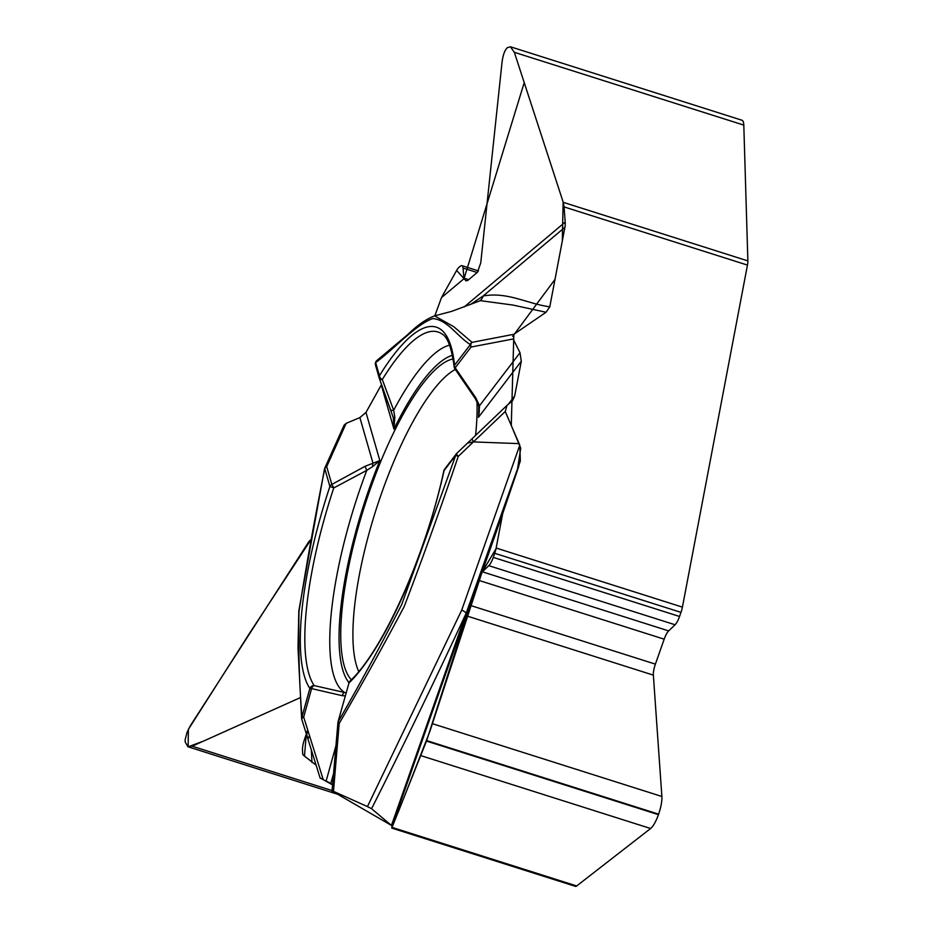 <?xml version="1.0" encoding="UTF-8"?>
<svg xmlns="http://www.w3.org/2000/svg" width="933" height="933" viewBox="0 0 933 933"><rect width="100%" height="100%" fill="white"/><g stroke="black" fill="none" stroke-linecap="round" stroke-linejoin="round"><path stroke-width="1.4" d="M510.946 46.942L741.933 120.229A19.103 5.271 107.6 0 1 743.799 125.104L747.869 260.902A10.613 2.927 -72.4 0 1 747.461 265.089L682.42 607.126A10.613 2.927 -72.4 0 1 680.985 612.375L679.551 616.48A11.884 3.277 107.6 0 1 675.06 624.76L668.669 630.906A11.884 3.277 -72.4 0 0 664.179 639.187L655.398 664.133A11.884 3.277 -72.4 0 0 653.357 675.13L661.882 796.479A19.103 5.271 107.6 0 1 658.605 814.159L658.43 814.661A19.103 5.271 107.6 0 1 650.604 828.516L576.699 885.953A10.613 2.927 -72.4 0 1 575.428 886.35L391.743 828.084L392.058 827.384L576.699 885.953M391.732 828.072L392.023 826.265A21.226 2.309 19.4 0 0 391.44 825.425L371.567 808.713L367.45 806.59L461.753 610.019L519.786 445.193L519.11 443.618L473.428 441.915L467.573 443.058M332.451 790.892L367.45 806.59M333.664 773.119L330.807 783.405L332.603 784.91L323.25 779.65L307.68 729.816L306.805 734.831L307.657 737.828M320.077 777.889L323.25 779.65M316.1 765.153L303.365 755.194A10.613 2.927 -72.4 0 1 302.63 752.849L302.49 750.085A11.884 3.277 107.6 0 1 304.31 739.962L306.339 733.898L304.473 756.138L316.1 765.153M308.963 541.49L311.225 539.251L249.356 633.565L188.373 729.384L188.139 746.82L203.732 741L300.589 697.511L192.163 746.19L187.93 746.75L185.154 741.945L185.189 739.612L187.055 732.382L190.297 725.816L308.963 541.49M365.899 412.573L359.881 417.599L346.155 423.349L344.067 425.226M372.803 466.477L366.774 470.36L365.025 466.313L379.836 460.587L372.803 466.477A4.245 2.088 -104.4 0 1 372.978 463.153L359.881 417.599L365.981 412.421L381.375 384.804M434.813 315.821L441.484 297.604L456.634 270.43L441.484 297.604L434.813 315.832M306.817 732.44L307.692 729.851L306.817 732.44M747.461 265.089L564.068 206.904L565.188 222.112A21.226 18.718 -130 0 1 564.908 227.302L549.782 306.817L546.038 312.263L513.01 305.068L480.378 300.659L451.724 311.342L434.521 315.89M391.51 825.483L392.023 826.241L398.181 812.281L429.716 731.822L482.093 572.127L495.971 548.861L502.689 513.628L517.279 470.722L520.731 448.178L511.272 425.483L513.85 334.294L546.038 312.263M379.253 378.145L375.474 365.001A4.245 3.767 164 0 1 375.661 362.587A4.245 3.744 -130 0 1 376.827 360.57L407.803 334.527C417.459 325.127 426.404 318.911 434.626 315.867L453.87 326.76L472.04 342.353A4.245 4.059 -50.5 0 0 470.349 344.534C457.508 336.825 447.758 319.797 432.714 318.573C415.593 324.754 394.507 348.639 375.661 362.587L379.439 375.742A193.481 53.333 107.6 0 1 454.511 365.281L470.349 344.534A4.245 3.242 37.4 0 0 471.048 347.029L513.138 338.994L520.008 352.709L521.29 361.223L514.678 395.965L512.602 400.689L507.016 405.365L505.243 411.511L519.11 443.618M519.786 445.193L520.357 460.925L502.689 513.628L496.146 548.033L682.42 607.126M512.695 336.381L554.995 279.399L562.307 240.936L563.135 202.018L524.218 82.629L464.039 278.664L456.634 270.43A10.613 2.927 -72.4 0 1 458.791 267.526L460.377 266.208A11.884 3.277 107.6 0 1 461.917 265.66A11.884 3.277 107.6 0 1 463.036 268.039L463.981 278.197A11.884 3.277 -72.4 0 0 464.039 278.664L466.01 280.856L467.795 280.39L477.416 272.319L480.74 262.978L501.989 62.686C502.887 55.222 504.671 50.219 507.33 47.688L510.398 46.767L514.34 52.306L563.24 202.333L747.869 260.902M564.068 206.904L563.24 202.333M680.985 612.375L494.712 553.281L493.277 557.386A11.884 3.277 107.6 0 1 488.787 565.666L482.396 571.812A11.884 3.277 -72.4 0 0 482.093 572.127L466.698 615.92L426.673 740.592L392.058 827.384M494.712 553.281A10.613 2.927 -72.4 0 0 496.146 548.033M351.356 679.749A170.203 46.918 107.6 0 1 403.592 413.541A170.203 46.918 107.6 0 1 453.135 358.913M476.985 401.587A170.203 46.918 107.6 0 1 475.573 435.408M452.47 355.298A174.448 48.084 -72.4 0 0 393.948 429.063L393.318 417.739L394.834 417.261L393.948 429.063L381.27 384.979L365.981 412.421L379.836 460.587A174.448 48.084 -72.4 0 0 348.954 682.606M393.551 418.497L390.449 409.517A4.245 1.854 -19.5 0 0 390.472 409.575A4.245 1.854 -19.5 0 0 393.668 410.275L394.834 417.261M346.155 423.349L326.702 466.617A4.245 3.172 -154.9 0 0 324.801 468.063A4.245 3.172 -154.9 0 0 324.591 468.821M311.96 762.424L311.342 749.922M301.767 719.086A4.245 3.277 177.2 0 1 301.616 718.328A4.245 3.277 177.2 0 1 301.965 716.882L309.873 688.426A4.245 3.989 145.7 0 1 314.188 685.592L344.755 692.543A182.856 50.405 -72.4 0 1 366.774 470.36L333.781 487.912A189.387 52.201 -72.4 0 0 314.188 685.592A4.245 2.391 107 0 0 311.599 688.601L309.873 688.426A193.481 53.333 107.6 0 1 329.885 486.466L324.754 468.646C314.899 517.465 306.316 565.13 298.98 611.64C298.315 649.403 299.306 684.495 301.965 716.882L303.691 717.057A4.245 1.819 162.6 0 0 301.791 719.366M346.12 692.741L344.755 692.543A4.245 2.333 99.1 0 0 342.294 695.68L345.233 695.89M479.375 411.161L478.489 417.284L521.29 361.223M393.493 418.276L379.334 378.413A4.245 2.286 160.2 0 0 382.297 379.533L393.668 410.275A182.856 50.405 -72.4 0 1 449.578 345.163M320.229 778.367L301.802 719.39A4.245 4.245 0 0 1 301.616 718.328L298.012 648.108L298.817 610.812L324.474 469.089A4.245 1.644 -169.3 0 1 324.754 468.646A4.245 3.767 -16 0 1 326.702 466.617L331.821 484.437L333.781 487.912L329.885 486.466A4.245 3.767 -16 0 1 331.821 484.437L365.025 466.313M470.419 304.543L483.107 296.006A8.7 8.07 -117.1 0 1 479.574 300.951M376.827 360.57A4.245 4.245 0 0 0 375.474 365.001A4.245 3.767 164 0 0 375.533 365.188L379.323 378.343A4.245 3.767 -16 0 1 379.439 375.742A4.245 2.741 -148.4 0 0 382.297 379.533A189.387 52.201 107.6 0 1 441.601 333.722C447.385 336.393 451.584 347.461 454.184 366.926A4.245 3.429 -5.6 0 1 454.511 365.281A4.245 3.242 37.4 0 0 455.211 367.777L471.048 347.029A4.245 3.405 -99.4 0 1 472.04 342.353L513.85 334.294M478.804 405.563L479.527 405.727L478.489 417.284A174.448 48.084 -72.4 0 0 478.804 406.147M564.908 227.302L483.107 296.006C507.54 291.539 527.39 303.831 549.782 306.817M441.484 297.604L464.039 278.664M479.375 411.395L478.676 405.727L475.317 398.659A4.245 1.073 -32.4 0 1 475.702 397.645L479.527 405.727L520.008 352.709M375.393 364.616A4.245 4.199 152 0 1 376.092 361.433M475.702 397.645L455.211 367.777A4.245 1.446 143.4 0 0 455.001 369.048L475.317 398.659M520.357 460.925L466.15 613.273A8.7 2.123 21.7 0 0 461.753 610.019M505.243 411.511L458.22 456.447C440.877 507.645 422.859 557.701 404.176 606.613C382.413 647.549 360.756 686.501 339.192 723.46L333.443 791.814M332.066 791.021L391.44 825.425L466.15 613.273C435.14 680.087 403.604 745.234 371.567 808.713M332.031 791.161L337.944 722.445A4.245 1.26 4.6 0 0 339.192 723.46A4.245 2.414 29.1 0 1 338.282 721.547C359.59 684.624 380.722 645.613 401.703 604.526L455.771 455.257A4.245 3.242 -142.6 0 1 456.284 453.916L444.598 469.217A4.245 3.242 37.4 0 0 444.085 470.559A193.481 53.333 107.6 0 1 349 682.979L338.084 721.641L349 682.979A4.245 3.627 45.8 0 1 349.933 681.16A4.245 4.245 0 0 0 348.802 683.073M502.689 513.628L482.093 572.127M456.902 453.345A4.245 1.038 46.3 0 0 456.715 453.426A4.245 1.038 46.3 0 0 458.22 456.447L455.771 455.257L444.085 470.559A4.245 1.248 12.5 0 0 443.828 470.873C425.635 555.695 382.507 651.129 349.933 681.16M322.69 777.877L322.118 779.137M323.191 779.626L330.749 783.358M332.09 790.589L192.163 746.19M743.799 125.104L514.34 52.306M468.658 279.678L463.981 278.197M477.171 272.518L463.036 268.039M658.43 814.661L426.498 741.082M650.604 828.516L421.133 755.718M658.605 814.159L426.673 740.592M661.882 796.479L432.422 723.681M653.357 675.13L466.698 615.92M655.398 664.133L470.279 605.4M664.179 639.187L479.061 580.454M668.669 630.906L482.396 571.812M675.06 624.76L488.787 565.666M679.551 616.48L493.277 557.386M358.75 671.515A165.188 45.53 107.6 0 1 413.902 419.943A165.188 45.53 107.6 0 1 455.281 369.433M390.449 409.517L379.439 378.681M514.678 395.965L508.24 404.397M342.294 695.68L311.599 688.601L303.691 717.057L307.68 729.816M336.078 745.222L326.165 780.933M464.226 306.91L565.188 222.112M473.428 441.915L471.935 438.895L507.132 405.26M518.713 466.5L392.023 826.265M309.534 735.775L308.077 738.621M188.466 746.925L342.049 795.651M461.917 265.66L478.524 270.932M344.125 425.11L324.801 468.074A4.245 4.245 0 0 0 324.416 469.462M454.184 366.926A4.245 4.245 0 0 0 455.001 369.048M471.935 438.895L456.727 453.415A4.245 4.245 0 0 0 456.657 453.485M444.598 469.217A4.245 4.245 0 0 0 443.828 470.873M338.084 721.641A4.245 4.245 0 0 0 337.944 722.445"/></g></svg>
